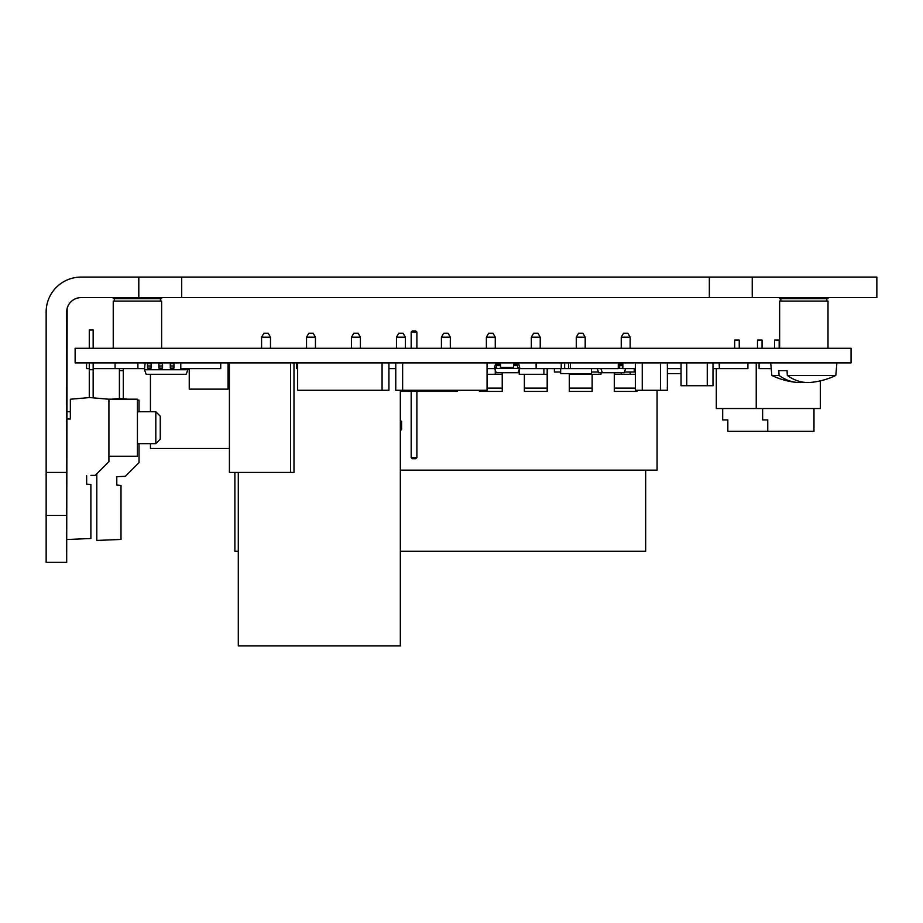 <?xml version="1.0" encoding="UTF-8"?>
<svg xmlns="http://www.w3.org/2000/svg" width="923" height="923" viewBox="0 0 923 923"><rect width="100%" height="100%" fill="white"/><g stroke="black" fill="none" stroke-linecap="round" stroke-linejoin="round"><path stroke-width="1.38" d="M46.15 515.346L66.687 515.346L66.687 562.349L46.15 562.349L46.15 472.438L66.687 472.438L66.687 311.997A14.376 14.376 0 0 1 81.062 297.621L709.337 297.621L709.337 277.085L181.704 277.085L181.704 297.621M46.15 472.438L46.15 311.997A34.912 34.912 0 0 1 81.062 277.085L181.704 277.085M66.687 472.438L66.687 515.346M709.337 277.085L876.85 277.085L876.85 297.621L709.337 297.621M138.808 277.085L138.808 297.621M752.245 277.085L752.245 297.621M779.635 348.283L779.635 301.071L828.012 301.071L828.012 348.283M780.835 298.66L780.835 301.071M826.8 301.071L826.8 298.66M828.012 297.621L828.012 298.66L779.635 298.66L779.635 297.621M113.241 348.283L113.241 301.071L161.629 301.071L161.629 348.283M114.452 298.66L114.452 301.071M160.417 301.071L160.417 298.66M161.629 297.621L161.629 298.66L113.241 298.66L113.241 297.621M67.148 308.409L66.687 553.223M851.064 362.889L75.132 362.889L75.132 348.283L851.064 348.283L851.064 362.889M229.412 368.6L228.489 368.6L228.489 362.889M618.283 362.889L618.283 368.6L564.657 368.6L564.657 362.889M568.533 368.6L568.533 362.889M220.735 362.889L220.735 368.6L180.573 368.6L180.573 362.889M719.386 362.889L719.386 368.6L747.907 368.6L747.907 362.889M564.657 368.6L519.534 368.6M144.611 368.6L115.075 368.6L115.075 362.889M137.896 368.6L137.896 362.889M771.224 368.6L759.087 368.6L759.087 362.889M494.763 368.6L487.056 368.6M719.386 368.6L719.155 362.889M719.155 368.6L712.994 368.6M228.719 368.6L228.719 362.889M180.793 368.6L180.793 362.889M681.047 373.677L667.352 373.677M591.47 368.6L591.47 373.677L560.665 373.677L560.665 368.6M570.356 368.6L570.356 362.889M635.405 368.6L622.852 368.6L622.852 362.889M681.047 368.6L667.352 368.6M395.771 368.6L388.929 368.6M89.277 368.6L86.543 368.6L86.543 362.889M115.075 368.6L93.165 368.6M561.23 368.6L561.23 362.889M536.125 368.6L536.125 362.889M297.644 368.6L296.502 368.6L296.502 362.889M600.873 368.6L602.373 372.707L598.715 372.707L597.227 368.6M496.412 367.458L494.59 367.458L494.59 368.139L496.412 368.139M494.59 368.139L496.251 372.707L518.034 372.707L519.695 368.139L517.641 368.139M500.52 368.139L513.534 368.139M513.534 367.458L500.52 367.458M517.641 367.458L519.695 367.458L519.695 368.139M519.695 367.458L518.472 362.889M495.813 362.889L494.59 367.458M513.534 362.889L513.534 363.812L517.641 363.812L517.641 362.889M513.534 363.812L513.534 368.369L517.641 368.369L517.641 363.812M496.412 362.889L496.412 363.812L500.52 363.812L500.52 362.889M496.412 363.812L496.412 368.369L500.52 368.369L500.52 363.812M625.644 368.6L624.156 372.707L602.373 372.707M618.283 368.139L619.656 368.139M619.656 367.458L618.283 367.458M619.656 362.889L619.656 363.812L622.852 363.812M619.656 363.812L619.656 368.369L622.852 368.369M576.287 373.677L576.287 374.3L600.942 374.3L600.942 372.707M547.189 374.3L543.889 374.3L543.889 368.6M543.889 374.3L519.234 374.3L519.234 369.396M145.107 362.889L144.507 369.742L187.877 369.742L187.773 368.6M187.877 369.742L186.215 374.3L146.169 374.3L144.507 369.742M170.293 362.889L170.293 368.139L173.951 368.139L173.951 362.889M158.883 362.889L158.883 368.139L162.54 368.139L162.54 362.889M147.472 362.889L147.472 368.139L151.13 368.139L151.13 362.889M624.398 372.027L634.263 372.027L634.263 368.6M554.388 372.027L554.388 368.6L554.377 372.027L560.665 372.027M598.473 372.027L591.47 372.027M293.987 362.889L293.987 472.438L229.412 472.438L229.412 362.889M667.352 362.889L667.352 390.279L642.246 390.279L642.246 362.889M660.499 390.279L660.499 362.889M642.246 390.279L635.405 390.279L635.405 362.889M382.076 362.889L382.076 390.279L388.929 390.279L388.929 362.889M382.076 390.279L297.644 390.279L297.644 362.889M487.056 362.889L487.056 390.279L395.771 390.279L395.771 362.889M402.624 390.279L402.624 362.889M400.34 551.285L645.673 551.285L645.673 470.153L400.34 470.153L657.084 470.153L657.084 390.279M637.112 390.279L637.112 391.421L614.291 391.421L614.291 372.707M592.151 374.3L592.151 391.421L569.329 391.421L569.329 373.677M547.189 368.6L547.189 391.421L524.368 391.421L524.368 374.3M502.239 372.707L502.239 391.421L479.418 391.421L479.418 390.279M457.277 390.279L457.277 391.421L442.555 391.421L442.555 390.279M487.056 388.11L502.239 388.11M524.368 388.11L547.189 388.11M569.329 388.11L592.151 388.11M614.291 388.11L635.405 388.11M502.239 374.3L487.056 374.3M576.287 374.3L569.329 374.3M635.405 374.3L614.291 374.3M270.485 337.183L261.59 337.183L263.863 333.226L268.201 333.226L270.485 337.183L270.485 348.283M315.447 337.183L306.54 337.183L308.824 333.226L313.162 333.226L315.447 337.183L315.447 348.283M360.397 337.183L351.501 337.183L353.786 333.226L358.124 333.226L360.397 337.183L360.397 348.283M405.359 337.183L396.463 337.183L398.736 333.226L403.074 333.226L405.359 337.183L405.359 348.283M450.32 337.183L441.413 337.183L443.698 333.226L448.036 333.226L450.32 337.183L450.32 348.283M495.27 337.183L486.375 337.183L488.659 333.226L492.997 333.226L495.27 337.183L495.27 348.283M495.27 370.019L495.27 374.3M540.232 337.183L531.336 337.183L533.621 333.226L537.947 333.226L540.232 337.183L540.232 348.283M585.194 337.183L576.287 337.183L578.571 333.226L582.909 333.226L585.194 337.183L585.194 348.283M630.155 337.183L621.248 337.183L623.533 333.226L627.871 333.226L630.155 337.183L630.155 348.283M630.155 372.027L630.155 374.3M261.59 337.183L261.59 348.283M306.54 337.183L306.54 348.283M351.501 337.183L351.501 348.283M396.463 337.183L396.463 348.283M441.413 337.183L441.413 348.283M486.375 337.183L486.375 348.283M531.336 337.183L531.336 348.283M576.287 337.183L576.287 348.283M621.248 337.183L621.248 348.283M621.248 372.707L621.248 374.3M712.994 362.889L712.994 385.71L681.047 385.71L681.047 362.889M707.283 385.71L707.283 362.889M686.747 385.71L686.747 362.889M400.34 390.279L400.34 645.915L238.307 645.915L238.307 472.438M228.039 362.889L228.039 389.137L189.238 389.137L189.238 368.6M229.412 448.474L150.449 448.474L150.449 443.651M150.449 411.762L150.449 374.3M67.148 539.494L90.881 538.501L90.881 484.494L86.658 484.125L86.658 475.737L86.658 484.125M90.881 475.368L95.219 475.368L108.914 461.673L108.914 399.174L137.435 399.174L137.435 456.227L108.914 456.227M67.148 418.996L70.344 418.996L70.344 399.232L89.623 397.548L108.914 399.232M89.277 362.889L89.277 397.582M93.165 348.283L93.165 330.03L89.277 330.03L89.277 348.283M93.165 397.859L93.165 369.708L89.277 369.708M93.165 369.708L93.165 362.889M813.982 408.531L813.982 431.353L727.832 431.353L727.832 419.942L722.686 419.942L722.686 408.531M762.629 408.531L762.629 419.942L767.763 419.942L767.763 431.353M779.174 340.068L779.174 348.283L779.174 340.068L774.605 340.068L774.605 348.283L774.605 340.068M756.237 362.889L756.237 408.531L820.362 408.531L820.362 380.864M734.673 348.283L734.673 340.068L739.242 340.068L739.242 348.283M762.063 340.068L762.063 348.283L762.063 340.068L757.495 340.068L757.495 348.283M756.237 408.531L716.306 408.531L716.306 368.6M96.811 473.776L96.811 540.44L121.005 539.447L121.005 485.44L116.783 485.071L116.783 476.683L125.343 476.314L139.038 462.619L139.038 443.651M137.435 400.04L139.038 400.178L139.038 411.762M111.925 399.174L119.748 398.494L127.57 399.174M119.402 368.6L119.402 398.528M123.29 398.805L123.29 370.654L119.402 370.654M123.29 370.654L123.29 368.6M400.34 391.421L442.555 391.421M416.884 391.421L416.884 457.6L411.173 457.6L411.173 391.421M411.173 457.6L412.316 458.743L415.742 458.743L416.884 457.6M411.173 348.283L411.173 332.084L416.884 332.084L416.884 348.283M411.173 332.084L412.316 330.942L415.742 330.942L416.884 332.084M400.34 420.484L401.597 421.546L401.597 429.53L400.34 430.591M155.814 411.762L155.814 443.651L160.256 439.21L160.256 416.204L155.814 411.762L137.435 411.762M779.047 375.442A73.528 48.134 90 0 0 796.572 382.387A73.725 73.725 0 0 1 771.824 375.442L779.047 375.442L778.77 370.654L787.042 370.654L787.331 375.442L835.811 375.442L836.907 362.889M796.572 382.387A73.528 48.134 90 0 0 799.676 382.549A73.528 48.134 90 0 0 803.818 382.272M835.811 375.442A73.725 73.725 0 0 1 811.063 382.387A73.528 48.134 -90 0 1 807.96 382.549A73.528 48.134 -90 0 1 787.331 375.442M782.6 370.654L787.042 370.654M238.307 551.285L234.88 551.285L234.88 472.438M513.534 365.635L517.641 365.635M513.534 364.493L517.641 364.493M496.412 365.635L500.52 365.635M496.412 364.493L500.52 364.493M619.656 365.635L622.852 365.635M619.656 364.493L622.852 364.493M170.293 365.969L173.951 365.969M170.293 363.697L173.951 363.697M158.883 365.969L162.54 365.969M158.883 363.697L162.54 363.697M147.472 365.969L151.13 365.969M147.472 363.697L151.13 363.697M290.572 472.438L290.572 362.889M67.148 411.762L70.344 411.762M137.435 443.651L155.814 443.651M771.824 375.442L770.728 362.889"/></g></svg>

